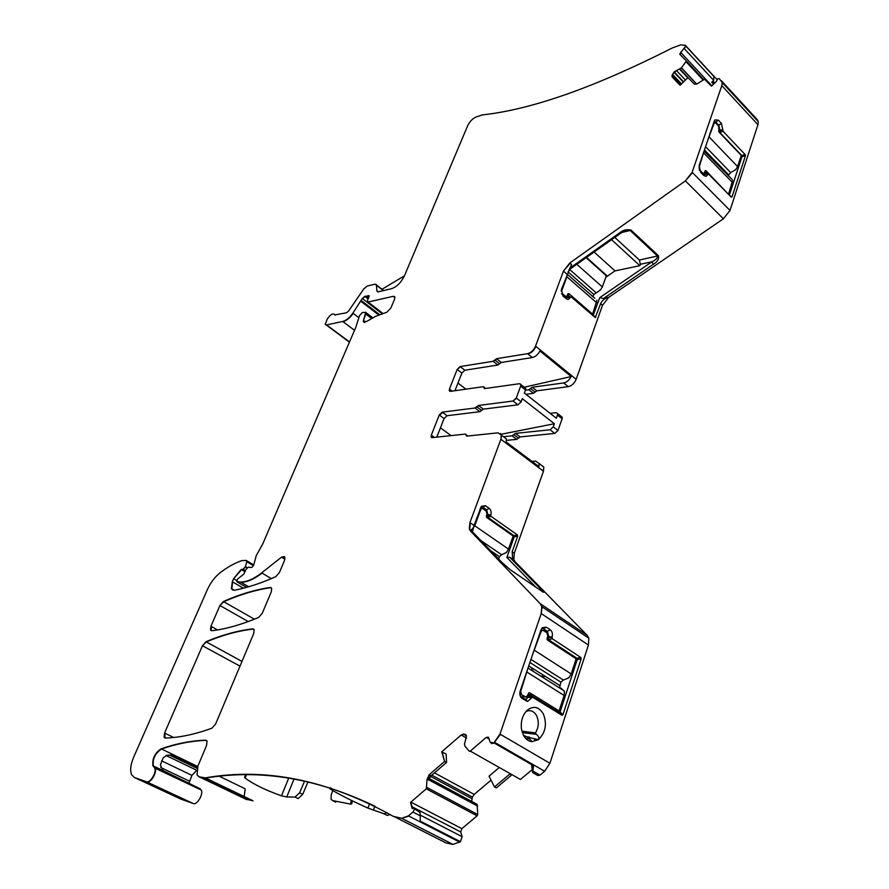 <?xml version="1.0" encoding="UTF-8"?>
<svg xmlns="http://www.w3.org/2000/svg" width="889" height="889" viewBox="0 0 889 889"><rect width="100%" height="100%" fill="white"/><g stroke="black" fill="none" stroke-linecap="round" stroke-linejoin="round"><path stroke-width="1.33" d="M414.374 809.446L412.941 812.046L408.44 815.88L401.617 818.269L393.16 816.28C328.319 780.098 265.7 767.285 205.303 777.864L199.214 776.842L197.058 774.941L197.947 765.929L206.57 745.471L207.015 741.137L205.603 740.17C191.013 740.715 176.2 743.593 161.153 748.816C154.819 753.072 152.086 758.728 152.941 765.796L154.686 767.985C156.964 772.074 150.13 783.498 146.429 781.753L134.517 777.553L131.616 774.752C129.894 770.419 130.572 764.573 133.65 757.228L207.248 589.885C210.493 582.751 214.738 577.083 219.983 572.872C227.495 567.071 234.807 562.981 241.908 560.603L246.32 560.448L246.775 561.692L245.442 566.637L243.053 569.304L241.141 569.505L233.618 578.683L232.307 581.717L231.429 588.64L234.463 590.24C247.331 587.74 261.122 583.206 275.846 576.65L279.435 572.516L284.469 560.57L284.869 557.214L281.557 557.125L261.677 572.872C253.854 578.961 246.82 582.017 240.552 582.028L236.852 581.65L237.563 579.028L243.786 574.15L246.22 569.116L248.342 567.182L250.554 567.438C251.843 567.749 252.965 566.726 253.921 564.382L256.21 555.725L262.688 544.057L355.8 327.33L359.567 315.562L362.245 312.584L365.657 312.361L363.334 321.107L366.512 321.54L375.436 316.406L386.882 312.228L390.882 307.983L394.505 299.393L394.838 297.093L393.271 296.304L368.057 302.049L367.479 300.604L369.124 295.793L364.834 296.37L362.312 298.471L352.877 313.161C349.577 317.74 346.199 320.496 342.743 321.451L326.596 324.93L325.274 324.274L327.296 318.951C330.63 314.228 333.153 312.884 334.853 314.906L346.51 312.784L348.521 311.128L363.845 288.825L367.235 286.036L374.914 284.18L376.403 284.891L376.925 291.059L378.425 291.781L391.46 288.736C396.794 286.88 401.128 282.535 404.473 275.723L467.714 125.616C469.748 121.471 472.57 118.581 476.171 116.97L482.383 114.903C531.589 109.569 594.863 87.278 672.206 48.006L680.607 44.906L685.23 45.217L685.697 45.928L679.718 54.14L686.175 60.796L685.997 61.641L681.341 67.897L674.195 71.909L672.095 75.365L672.195 77.021L680.074 85.311L687.975 77.587L694.42 84.211L697.498 83.666L704.51 79.21L711.478 86.166L716.456 81.332L717.623 78.788L719.301 78.677L722.201 82.521L721.801 85.622L692.153 172.31L685.397 180.878L569.86 262.944L563.459 271.089L535.556 346.11C533.711 350.21 531.055 352.733 527.577 353.678L496.551 358.7L493.139 361.29L460.135 366.579L457.168 369.446L449.445 389.06L449.256 390.649L450.412 391.36L483.205 386.704L484.938 388.549L519.487 383.704L520.854 384.57L520.676 386.115L516.265 397.994L513.031 401.028L478.482 405.451L475.048 408.007L442.244 412.152L439.244 415.019L431.309 435.188L431.121 436.888L432.243 437.621L465.236 434.099L466.947 436.099L498.007 432.832L501.34 435.099L500.896 439.288L469.925 522.565L469.314 528.944L470.448 531.011L540.223 603.72L541.745 606.598L541.212 613.543L499.974 734.103L493.884 742.837L490.228 742.348L488.661 737.703L486.25 737.392L470.281 751.094L469.225 751.183L464.958 746.16L464.48 744.149L466.469 736.025L463.636 734.047L461.18 734.992L441.722 751.805L444.611 761.429L429.287 774.63L427.053 779.353L426.298 788.832L410.518 802.411L412.14 808.512L413.518 808.257L419.975 812.346L419.541 811.368M721.812 81.188L757.35 119.737L758.273 121.626L757.939 124.716L730.002 210.449L723.39 218.805L608.787 297.315L602.52 305.26L576.161 379.325C574.405 383.359 571.771 385.804 568.282 386.648L536.834 390.838L533.444 393.327L525.944 394.316M722.846 130.083L719.357 130.983L719.79 129.638L718.812 125.238L721.401 123.36L723.124 131.361L719.701 132.35L741.604 155.364L741.948 156.697L729.358 195.18M741.67 155.453L745.149 154.564L723.124 131.361M745.149 154.564L745.427 155.808L741.948 156.697M729.547 195.391L732.003 196.913L745.427 155.808M732.003 196.913L731.247 197.114L708.711 174.2L705.255 172.744L703.655 175.366M702.91 174.611L707.922 174.388M707.888 174.5L706.033 176.411L703.777 175.5L700.643 172.322L699.121 165.598L714.323 120.96L714.889 119.893L718.345 120.137L721.401 123.36M571.305 296.97L595.308 317.573L600.642 303.616C602.075 300.349 604.776 298.226 608.721 297.248L603.464 298.515L599.753 297.648L593.052 315.717M571.094 296.904L568.182 299.493L566.204 298.737L562.926 295.926L561.392 289.525L571.56 264.455L570.182 263.233L563.459 271.089M496.551 358.7L501.285 362.468L532.344 357.545C535.422 356.789 537.945 354.589 539.912 350.955L571.205 376.536C569.293 380.114 566.793 382.259 563.704 382.937L568.282 386.648M460.135 366.579L464.847 370.224L497.884 365.035L501.285 362.468M454.968 390.716L461.88 373.069L464.847 370.224M515.487 433.365L520.143 436.91L518.443 438.133L513.775 434.599L515.487 433.365L550.08 429.787L553.269 426.842L554.38 423.731L522.31 398.65L521.143 401.806L517.92 404.828L483.338 409.14L479.904 411.685L447.067 415.719L444.067 418.575L439.244 415.019M520.143 436.91L554.758 433.432L557.948 430.498L562.115 418.786L562.259 417.252L561.103 416.341M520.61 384.07L521.021 386.393L525.532 389.949L524.377 393.082L556.358 418.219L557.459 415.119L562.115 418.786M436.81 437.144L444.067 418.575M539.178 589.429L541.445 589.218L510.975 558.092L514.942 561.57L512.686 558.759L512.153 551.747L517.709 536.156L517.398 534.9L491.061 516.387L490.784 514.975C491.561 512.175 491.006 509.953 489.117 508.297L485.472 505.719L481.405 506.286L474.026 525.388L472.403 532.355L470.448 531.011M540.223 603.72L587.196 635.302L515.02 561.626L513.831 559.548L514.287 553.214L543.468 471.203L543.812 467.047L540.679 464.691M499.974 734.103L549.913 763.273L588.429 645.047L588.796 638.18L587.196 635.302M521.576 729.658L523.488 735.325L527.91 737.27L538.412 739.659C545.613 732.647 547.235 724.013 543.268 713.756C538.678 706.533 533.211 705.455 526.866 710.544C522.276 715.545 520.521 721.912 521.576 729.658M538.39 739.681L532.133 741.659C528.555 741.348 525.666 739.237 523.488 735.325M552.025 637.346L552.38 638.78L580.817 657.46L581.162 658.86L562.937 714.667L561.937 715.245L532.455 697.143L527.644 701.443L522.099 698.487C519.965 696.798 519.343 694.287 520.198 690.953L540.99 629.912L542.279 627.745L546.291 627.178L550.247 629.79C552.291 631.523 552.891 633.99 552.08 637.202L547.168 637.958M531.533 764.573L532.622 772.541L533.567 765.74C533.444 767.707 533.022 767.996 532.3 766.596L531.566 764.584M533.178 771.196L540.001 775.119L544.624 771.252L549.913 763.273M532.078 769.707L520.454 779.464L470.281 751.094M429.287 774.63L431.198 775.664L446.567 762.44L446.122 754.05L441.722 751.805M471.648 801.411L472.403 797.111L474.193 794.41L491.039 780.164M494.506 786.943L509.797 774.041L511.597 775.064L496.373 787.887L494.506 786.943L489.017 776.197L499.285 767.496M442.144 752.038L444.611 761.429M446.567 762.44L445.033 761.662M429.054 778.408L477.104 804.345L477.726 814.524L477.115 815.846L461.858 828.659L460.724 831.971L462.124 836.705L460.413 841.694L453.001 844.428L445.922 842.894L394.638 816.847M410.951 802.645L412.496 808.445M412.941 812.046L420.264 815.813L420.23 821.103L460.413 841.694M419.975 812.346L420.264 815.813M374.725 806.123C316.528 778.197 260.188 768.852 205.703 778.053L253.054 800.8L245.586 799.078M134.517 777.553L180.945 799.133L193.235 803.534C197.047 805.334 203.67 794.133 201.236 790.021L198.447 787.976M716.979 79.421L713.089 75.365L713.889 76.454L713.689 80.388L711.733 82.277L713.511 84.188M258.643 617.433L262.266 613.266L271.267 591.896L271.678 588.385L270.089 587.451C254.721 589.807 239.152 594.497 223.395 601.52L219.939 605.509L210.926 626.256L210.471 629.923L211.849 630.746C226.173 629.001 241.775 624.567 258.643 617.433M252.598 628.856C237.274 630.734 221.717 635.024 205.948 641.736L202.47 645.747L164.576 733.014L164.087 737.237L165.332 738.059C179.5 737.637 195.024 734.347 211.915 728.202L215.627 723.968L253.732 633.535L254.154 629.812L252.976 629.068C237.641 630.934 222.083 635.224 206.315 641.936L205.948 641.736M718.056 125.46L718.812 125.238L715.756 122.015L718.345 120.137M714.178 121.382L715.756 122.015L713.767 122.604M708.4 174.011L705.255 172.744M719.357 130.983L719.646 132.261M619.544 232.951C622.911 230.051 626.745 229.095 631.046 230.084L625.289 230.807L620.533 233.34L619.544 232.951L569.582 268.334M621.9 232.451L630.179 230.495L657.627 256.143C657.338 258.355 655.415 260.255 651.837 261.844L653.348 264.289L603.464 298.515M568.76 295.215L566.726 298.148L565.704 298.315M525.532 389.949L525.699 388.404L524.577 387.515M550.191 413.374L556.203 412.674L557.603 413.574L557.459 415.119M525.443 390.193L528.888 389.726L533.444 393.327M563.704 382.937L532.278 387.226L528.888 389.726M571.205 376.536L524.199 387.215M532.022 461.424L535.623 461.124L539.045 463.458L538.978 466.647L506.208 442.044L506.33 438.844L503.274 436.555M503.485 436.71L512.075 435.843L516.742 439.366L518.443 438.133M513.775 434.599L512.075 435.843M554.38 423.731L501.196 434.243M440.455 427.831L451.101 435.61M510.975 558.092L509.619 557.136L506.863 557.436L514.164 537.034L513.798 535.578L512.586 535.611M513.798 535.578L487.605 517.231L487.239 515.742L486.283 515.787M480.782 507.219L483.016 507.263L486.661 509.842L487.772 514.287L487.239 515.742M541.445 589.218C544.079 591.785 544.579 592.707 542.923 591.974L510.353 569.827L501.941 562.448M526.677 711.222C530.744 709.811 534.045 711.278 536.578 715.634C539.167 721.49 538.812 727.224 535.511 732.858L536.234 734.325C538.59 735.914 539.312 737.692 538.412 739.659M522.099 698.487L520.443 696.52L524.521 699.021L526.377 699.154L529.833 694.553L558.948 712.5L560.114 711.833L557.425 711.556M560.114 711.833L577.161 659.782L576.761 658.171L574.994 658.06M576.761 658.171L548.48 639.647L548.046 638.146M541.623 628.579L543.468 628.779L547.424 631.379L548.646 636.313L548.068 638.002M532.622 772.541L537.834 775.53L540.001 775.119M431.198 775.664L428.42 780.086L427.053 779.353M330.597 788.687L331.197 788.143M330.419 789.143C338.909 794.333 351.411 800.656 367.913 808.09L383.981 813.779L387.26 812.857M332.753 790.543L331.208 794.999L331.052 799.278L332.608 800.589L350.555 804.078L351.711 803.912L351.933 800.645M245.131 778.042L244.542 777.319L245.653 776.797L245.131 778.042C253.332 784.187 265.455 790.121 281.491 795.844L286.769 796.966L295.015 797.066L299.593 792.844L304.616 781.031M244.164 796.533L245.22 788.832L219.472 776.353M206.481 740.426L205.992 740.359C191.402 740.904 176.589 743.782 161.531 749.005C155.208 753.261 152.475 758.917 153.33 765.974L163.076 770.596L160.364 765.018L163.132 757.884L166.988 755.25L171.51 754.939L197.38 767.451M163.076 770.596L200.025 788.721M180.945 799.133L180.134 798.755M404.428 275.834L381.992 289.258M715.201 82.555L711.733 82.277M506.463 440.377L516.742 439.366M614.799 237.396L639.38 260.044L640.358 264.266L639.869 265.667L611.576 239.686M606.265 275.712L605.876 277.235L615.01 270.889L639.869 265.667M457.968 383.07L465.947 389.16M383.981 813.779L387.182 815.402L390.304 814.602M334.186 800.856L335.753 802.167L332.608 800.589M295.015 797.066L298.115 798.6L302.693 794.377L308.038 781.787M188.857 783.431L191.935 775.364L196.658 770.496M606.82 275.601L586.507 257.421M615.01 270.889L594.108 252.043M474.748 525.766L508.508 549.102L513.186 536.034L486.605 517.42L486.95 513.986L486.205 511.019L482.916 508.708L481.616 508.564L480.727 509.619L474.748 525.766L470.581 531M508.508 549.102L506.463 552.514L501.629 554.747L499.451 556.703L498.629 559.003M506.463 552.514L505.863 552.525M563.637 296.526L566.66 296.404L567.904 293.903L568.871 293.614L592.607 314.139L591.441 314.35M567.16 273.945L566.915 276.79L561.726 290.814L562.404 293.648L561.515 293.826M565.348 296.193L562.404 293.648M576.783 264.3L602.342 286.936L600.475 290.014L593.796 294.47L592.985 296.726M600.475 290.014L599.786 290.147M567.226 274.19L594.763 298.282M596.941 300.193L592.607 314.139M602.342 286.936L606.342 275.779L586.129 257.699M701.632 173.322L703.955 173.355L705.321 170.544L705.966 170.699L728.113 193.924M704.132 150.897L699.154 167.221L699.387 170.321M709.366 137.228L737.581 166.587L741.248 155.431L719.012 132.072L718.579 126.005L715.834 123.115L714.534 122.793L714.045 123.482L707.888 139.873M702.654 173.055L699.832 170.199M737.581 166.587L735.692 169.743L730.647 172.555L728.08 175.722M735.692 169.743L734.914 169.943M704.177 151.152L732.103 179.434M732.603 180.378L728.669 193.791M529.633 692.742L559.07 710.922L555.858 710.589M527.733 668.839L520.71 691.475L521.554 694.809L519.876 694.653M534.678 650.448L571.194 673.951L576.15 658.816L547.435 640.024L547.024 638.38L547.791 636.124L546.968 632.835L543.412 630.49L542.134 630.379L541.057 631.701L532.867 653.782M529.011 692.687L526.466 697.154L521.554 694.809M571.194 673.951L568.916 677.818L563.382 680.063L560.915 682.174L559.726 687.041M568.916 677.818L568.338 677.774M543.957 677.085L543.19 677.629M543.579 676.84L542.812 677.396M527.244 672.284L564.137 695.476L564.459 691.398L560.781 687.953M564.137 695.476L559.07 710.922M722.201 82.521L721.512 80.855M722.501 82.855L721.801 85.622M730.002 210.449L692.153 172.31M722.112 85.955L757.939 124.716M692.464 172.633L685.397 180.878M631.046 230.084L658.482 255.743C659.016 259.221 657.304 262.066 653.348 264.289M685.708 181.2L723.39 218.805M576.161 379.325L535.556 346.11M600.642 303.616L602.52 305.26M563.782 271.378L567.049 274.234M535.9 346.388C534.056 350.488 531.4 353.011 527.91 353.955L527.577 353.678M527.91 353.955L532.344 357.545M496.884 358.967L494.84 360.001M499.585 363.757L495.184 360.267L493.139 361.29M493.484 361.556L497.884 365.035M460.48 366.846L457.168 369.446M452.157 391.116L449.445 389.06M457.502 369.702L461.88 373.069M449.79 389.326L449.79 391.293M483.949 386.993L484.072 387.626M485.216 388.515L484.416 387.893L484.549 388.526M521.143 401.806L516.265 397.994M553.269 426.842L557.948 430.498M516.609 398.261L513.031 401.028M483.338 409.14L478.482 405.451M513.375 401.295L517.92 404.828M478.827 405.706L476.76 406.729M481.616 410.407L477.104 406.995L475.048 408.007M447.067 415.719L442.244 412.152M475.393 408.273L479.904 411.685M442.589 412.407L439.588 415.274M434.365 437.399L431.309 435.188M431.665 435.443L431.687 437.555M465.947 434.388L466.092 435.099M467.392 436.055L466.447 435.366L466.592 436.077M500.44 433.521L501.707 435.366L500.896 439.288M474.026 525.388L469.925 522.565M512.153 551.747L514.287 553.214M501.263 439.555L543.468 471.203M470.303 522.821L469.692 529.211L470.814 531.278M501.54 562.037L472.326 531.655M540.623 603.987L542.146 606.865L541.212 613.543M541.612 613.81L588.429 645.047M500.396 734.347L494.517 742.293M533.567 765.74L493.884 742.837M494.94 742.537L544.624 771.252M494.306 743.071L491.295 743.548M488.305 737.137L486.25 737.392M486.672 737.637L489.117 739.059M470.703 751.338L469.536 751.349M465.947 734.881L464.736 734.192M466.336 735.592L463.636 734.047M464.047 734.292L461.18 734.992M434.465 772.852L474.193 794.41M461.602 735.225L466.536 738.048M429.709 774.852L427.476 779.575M477.726 814.524L426.942 787.476M428.509 779.731L477.626 806.112M427.365 787.71L426.298 788.832M411.251 802.334L461.858 828.659M426.731 789.065L477.115 815.846M414.607 808.934L419.775 811.613M459.824 842.194L408.44 815.88M408.873 816.102L401.617 818.269M402.05 818.491L453.001 844.428M395.072 817.069L393.649 816.535M204.114 777.842L205.303 777.864M246.831 799.667L199.214 776.842M204.514 778.031L251.831 800.756M199.614 777.03L198.78 776.719M206.826 740.781L205.603 740.17M197.714 766.518L161.153 748.816M152.941 765.796L153.919 767.007M200.414 789.043L155.086 768.163C157.353 772.263 150.519 783.676 146.829 781.931L146.429 781.753M146.829 781.931L193.235 803.534M134.906 777.742L134.306 777.475M246.731 560.67L246.775 561.692M247.253 567.715L245.442 566.637M247.12 561.904L253.387 565.637M245.797 566.849L243.053 569.304M245.164 571.305L241.775 569.304M243.408 569.516L245.442 570.716M242.119 569.516L241.141 569.505M244.953 571.749L241.497 569.716L233.618 578.683M243.442 588.207L232.307 581.717M233.974 578.895L236.907 580.606M232.662 581.928L231.785 588.851L232.707 590.096M284.458 556.57L281.557 557.125M271.334 578.628L261.677 572.872M281.913 557.347L284.913 559.17M262.033 573.094C254.221 579.172 247.175 582.228 240.908 582.239L240.552 582.028M246.542 587.373L237.307 581.995M240.908 582.239L248.664 586.762M365.601 312.228L365.379 313.761M371.358 318.318L365.69 313.995L363.334 321.107M364.979 322.351L363.645 321.34L363.968 322.318M394.594 296.626L393.271 296.304M383.092 313.617L368.057 302.049M393.583 296.548L394.905 297.593M368.368 302.282L367.69 302.06M369.079 295.67L367.868 295.67M369.079 296.604L366.813 296.137M368.346 298.448L365.69 296.393M367.113 296.37L368.691 297.582M366.001 296.626L364.834 296.37M368.146 298.926L365.146 296.615L362.312 298.471M379.836 314.806L361.379 300.638M362.623 298.715L382.359 313.884M361.69 300.871L360.99 301.349M358.578 317.484L352.877 313.161M361.29 301.593L378.947 315.128M353.189 313.395C349.888 317.973 346.51 320.729 343.054 321.685L342.743 321.451M349.533 341.932L326.596 324.93M343.054 321.685L354.533 330.286M326.908 325.163L325.796 324.885M334.475 314.239L335.209 315.262M376.18 284.469L376.458 285.247M378.303 291.814L376.869 290.692M376.769 285.491L383.348 290.636M377.18 290.936L377.458 291.736M713.089 75.365L685.463 45.461M685.763 45.772L684.319 48.673M711.822 85.833L680.63 52.307M684.608 48.995L713.689 80.388M680.93 52.618L680.085 54.674M703.532 79.432L686.175 60.796M696.776 84.111L681.441 67.775M686.286 61.952L702.955 79.832M688.519 78.143L680.063 69.142M681.641 68.209L696.62 84.177M680.363 69.464L679.752 69.353M685.43 80.077L676.385 70.475M680.052 69.664L687.719 77.832M676.685 70.798L674.195 71.909M683.341 82.11L673.94 72.165M674.495 72.22L683.608 81.866M674.24 72.476L672.473 74.332M680.83 84.577L672.095 75.365M672.762 74.654L681.519 83.899M672.395 75.687L672.473 77.31M271.245 587.729L270.089 587.451M271.69 588.396L270.445 587.662C255.087 590.018 239.519 594.708 223.75 601.72L223.395 601.52M254.387 619.189L223.75 601.72L219.939 605.509M217.527 629.923L210.926 626.256M220.294 605.72L248.242 621.567M211.293 626.456L211.238 630.69M241.986 661.405L206.315 641.936L202.47 645.747M173.677 737.492L164.576 733.014M202.836 645.947L239.997 666.139M164.954 733.203L164.921 738.014M253.687 629.134L254.11 629.712M718.923 129.894L722.879 129.972M658.482 255.743L639.38 260.044M640.358 264.266L651.837 261.844L599.753 297.648M595.808 317.162L593.385 315.417M564.804 297.537L570.549 297.426M570.594 297.315L568.193 295.581M554.758 433.432L550.08 429.787M517.709 536.156L514.186 536.912M517.398 534.9L513.875 535.656M491.061 516.387L487.528 517.154M490.739 515.098L487.205 515.876M486.816 514.331L490.784 514.975M484.661 509.93L486.661 509.842L489.117 508.297M480.705 507.375L483.016 507.263L485.472 505.719M535.8 587.129L506.863 557.436M522.343 732.636L536.234 734.325M531.666 697.821L528.799 695.12M526.888 696.898L531.611 697.976M532.7 697.243L529.833 694.553M561.937 715.245L559.037 712.545M562.937 714.667L560.048 711.967M581.162 658.86L577.183 659.638M580.817 657.46L576.839 658.238M552.38 638.78L548.391 639.569M547.735 636.268L552.08 637.202M544.568 631.257L547.424 631.379L550.247 629.79M541.545 628.69L543.468 628.779L546.291 627.178M524.521 699.021L526.177 700.988M431.787 775.152L472.403 797.111M428.554 779.597L477.604 805.945M412.04 806.756L460.724 831.971M420.197 815.08L462.124 836.705M713.923 82.021L714.789 82.955M532.278 387.226L536.834 390.838M530.589 388.482L535.145 392.082M430.509 776.33L471.87 798.655M477.104 804.345L429.02 778.486L477.104 804.367M719.379 130.883L718.623 131.094M704.221 173.099L705.199 172.844M740.681 157.142L741.926 156.808M593.441 315.306L592.707 315.439M567.16 295.881L568.138 295.681M514.164 537.034L512.82 537.078M487.605 517.231L486.45 517.276M535.511 732.858L521.921 731.214M529.555 737.159L525.499 736.659M528.733 695.265L527.822 695.176M577.161 659.782L575.861 659.705M548.48 639.647L547.068 639.58M369.635 803.589L367.913 808.09M374.88 806.201L373.347 810.223M351.311 800.333L350.555 804.078M246.42 774.964L245.653 776.797M288.714 778.097L281.491 795.844M294.048 778.975L286.769 796.966M302.693 794.377L299.593 792.844M171.51 754.939L170.043 755.294L197.102 768.363M166.11 755.528L196.691 770.263M161.587 760.84L191.935 775.364M160.742 767.54L189.479 781.187M164.387 771.663L165.176 772.208M152.986 765.885L153.041 765.118M480.727 509.619L479.849 509.664M490.606 550.658L499.451 556.703M480.827 540.501L501.629 554.747M568.871 293.614L567.96 293.803M561.726 290.814L561.081 290.947M566.915 276.79L596.675 302.782M567.993 271.856L593.796 294.47M569.56 269.411L595.852 292.514M705.966 170.699L705.044 170.944M714.045 123.482L713.4 123.671M703.932 153.208L732.392 182.434M704.455 149.952L728.435 174.644M705.566 146.674L730.647 172.555M520.71 691.475L520.065 691.409M541.057 631.701L540.39 631.679M541.757 676.729L542.046 675.873M520.621 696.632L525.221 697.065M531.355 669.117L531.055 669.973M532.822 670.039L532.522 670.906M528.733 665.905L559.803 685.552M529.9 662.483L560.915 682.174M530.955 659.394L563.382 680.063M449.256 390.649L450.223 391.371M484.049 387.226L485.627 388.449M484.105 388.026L484.805 388.56M520.854 384.57L525.699 388.404M431.121 436.888L432.154 437.632M466.058 434.643L467.892 435.999M466.125 435.554L466.881 436.11M501.34 435.099L506.33 438.844M469.314 528.944L472.381 531.055M541.745 606.598L588.796 638.18M414.163 808.657L419.752 811.557M154.686 767.985L201.236 790.021M246.786 560.792L253.732 564.926M231.429 588.64L234.263 590.274M365.657 312.361L372.591 317.651M363.412 321.618L364.468 322.418M376.403 284.891L383.648 290.559M376.925 291.059L377.936 291.836M685.697 45.928L713.889 76.454M679.718 54.14L682.063 56.674M686.241 60.941L703.488 79.454M671.951 76.476L680.207 85.188M211.938 630.734L210.471 629.923M165.732 738.048L164.087 737.237M722.513 82.855L758.273 121.626M703.777 175.489L706.033 176.411M705.733 172.399L708.322 174M620.455 233.396L568.838 269.934M566.082 298.337L568.182 299.493M594.485 316.973L595.308 317.573M557.603 413.574L562.259 417.252M543.812 467.047L539.045 463.458M512.686 558.759L513.831 559.548M542.357 591.596L540.768 588.974M540.756 588.974L509.619 557.136M527.91 737.27L532.133 741.659M525.677 738.426L529.477 738.903M534.422 739.526L537.812 739.948M532.455 697.143L529.644 694.498M562.159 715.334L559.225 712.589M525.499 699.321L527.644 701.443M368.146 302.316L382.915 313.673M326.541 325.207L349.421 342.165M704.432 172.755L705.533 172.466M566.726 298.148L565.748 298.348M567.315 295.515L568.504 295.281M529.388 694.565L528.077 694.442M524.432 698.965L526.377 699.154M330.197 787.821L329.841 788.732M352.333 800.833L351.711 803.912M245.531 774.964L244.542 777.319M480.227 508.63L481.616 508.564M564.082 296.915L566.06 296.515M713.611 123.071L714.534 122.793M702.132 173.822L703.477 173.477M540.845 630.323L542.134 630.379M542.068 676.918L542.357 676.062M527.999 668.05L563.97 690.742"/></g></svg>
